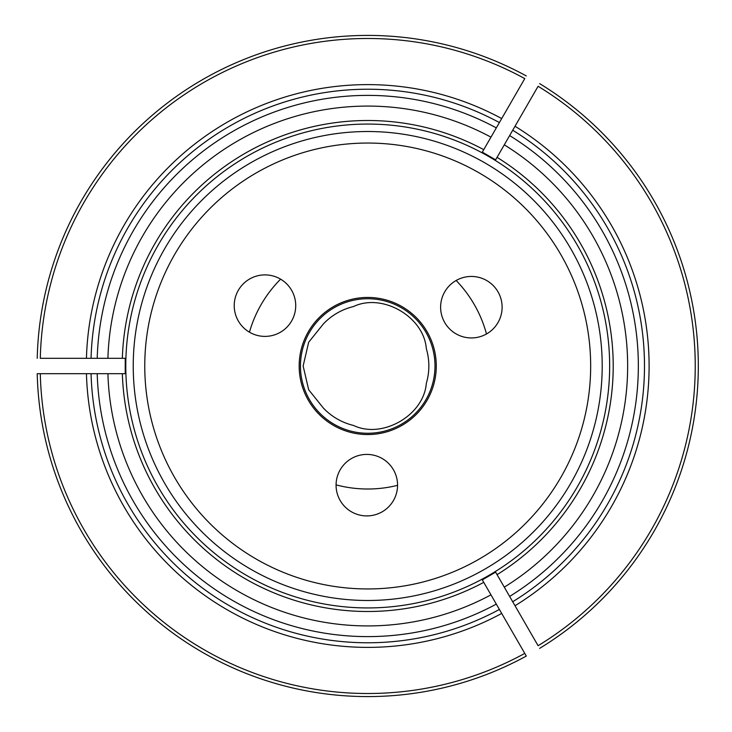 <?xml version="1.0" encoding="UTF-8"?>
<svg xmlns="http://www.w3.org/2000/svg" width="732" height="732" viewBox="0 0 732 732"><rect width="100%" height="100%" fill="white"/><g stroke="black" fill="none" stroke-linecap="round" stroke-linejoin="round"><path stroke-width="1.1" d="M336.07 485.16A30.753 30.753 0 0 1 382.195 458.534A30.753 30.753 0 0 1 382.195 511.796A30.753 30.753 0 0 1 336.07 485.16M323.343 408.026L308.675 389.772L303.139 366L308.675 342.228L323.343 323.974A61.122 61.122 0 0 1 353.51 306.552C382.314 292.699 423.91 316.727 426.308 348.578A61.122 61.122 0 0 1 426.308 383.422C423.901 415.291 382.296 439.301 353.51 425.448A61.122 61.122 0 0 1 323.343 408.026M234.222 305.647A30.753 30.753 0 0 1 280.347 279.011A30.753 30.753 0 0 1 280.347 332.273A30.753 30.753 0 0 1 234.222 305.647M440.618 307.193A30.753 30.753 0 0 1 486.743 280.566A30.753 30.753 0 0 1 486.743 333.829A30.753 30.753 0 0 1 440.618 307.193M367.72 434.552A68.552 68.552 0 0 0 427.095 331.724A68.552 68.552 0 0 0 308.355 331.724A68.552 68.552 0 0 0 367.72 434.552M144.762 366A222.958 222.958 0 0 1 479.195 172.917A222.958 222.958 0 0 1 479.195 559.083A222.958 222.958 0 0 1 144.762 366M133.233 366A234.487 234.487 0 0 1 367.72 131.513A234.487 234.487 0 0 1 602.207 366A234.487 234.487 0 0 1 367.72 600.487A234.487 234.487 0 0 1 133.233 366M497.065 157.343L495.628 159.841L482.306 152.146L483.751 149.657A245.495 245.495 0 0 0 122.345 358.314L125.227 358.314L125.227 373.686L122.345 373.686A245.495 245.495 0 0 0 483.751 582.343L482.306 579.854L495.628 572.159L497.065 574.657A245.495 245.495 0 0 0 497.065 157.343M496.003 159.192L538.093 86.284A327.515 327.515 0 0 1 538.093 645.716L512.711 601.75A276.769 276.769 0 0 0 512.711 130.25A276.769 276.769 0 0 1 512.711 601.75A276.769 276.769 0 0 0 512.711 130.25A276.769 276.769 0 0 1 512.711 601.75L509.637 596.424A270.62 270.62 0 0 0 509.637 135.576M526.308 656.064L524.771 653.402L526.308 656.064A330.59 330.59 0 0 1 37.222 373.686L40.297 373.686L37.222 373.686M482.681 580.494L524.771 653.402A327.515 327.515 0 0 1 40.297 373.686L91.061 373.686A276.769 276.769 0 0 0 499.398 609.445A276.769 276.769 0 0 1 91.061 373.686L97.21 373.686A270.62 270.62 0 0 0 496.314 604.11M124.477 358.314L40.297 358.314A327.515 327.515 0 0 1 524.771 78.599L499.398 122.555A276.769 276.769 0 0 0 91.061 358.314A276.769 276.769 0 0 1 499.398 122.555L496.314 127.89A270.62 270.62 0 0 0 97.21 358.314M124.477 373.686L107.915 373.686A259.915 259.915 0 0 0 490.962 594.841M482.681 151.506L490.962 137.159A259.915 259.915 0 0 0 107.915 358.314M490.962 137.159L496.314 127.89M486.487 333.975A123.013 123.013 0 0 0 456.137 280.475M280.603 279.157A123.013 123.013 0 0 0 249.447 332.191M336.07 484.868A123.013 123.013 0 0 0 397.577 485.334M539.63 83.622A330.59 330.59 0 0 1 539.63 648.378M107.915 373.686L97.21 373.686M496.003 572.808L509.637 596.424M37.222 358.314A330.59 330.59 0 0 1 526.308 75.936A330.59 330.59 0 0 0 37.222 358.314M609.655 366A241.935 241.935 0 0 0 363.932 124.092A241.935 241.935 0 0 0 125.904 373.576A241.935 241.935 0 0 0 371.508 607.908A241.935 241.935 0 0 0 609.655 366M504.284 587.156A259.915 259.915 0 0 0 504.284 144.845M323.343 323.974A61.122 61.122 0 0 1 353.51 306.552M300.449 366A67.271 67.271 0 0 1 401.356 307.742A67.271 67.271 0 0 1 401.356 424.258A67.271 67.271 0 0 1 300.449 366M501.704 613.434A281.381 281.381 0 0 1 86.44 373.686M86.44 358.314A281.381 281.381 0 0 1 501.704 118.566M515.017 126.252A281.381 281.381 0 0 1 515.017 605.748"/></g></svg>
